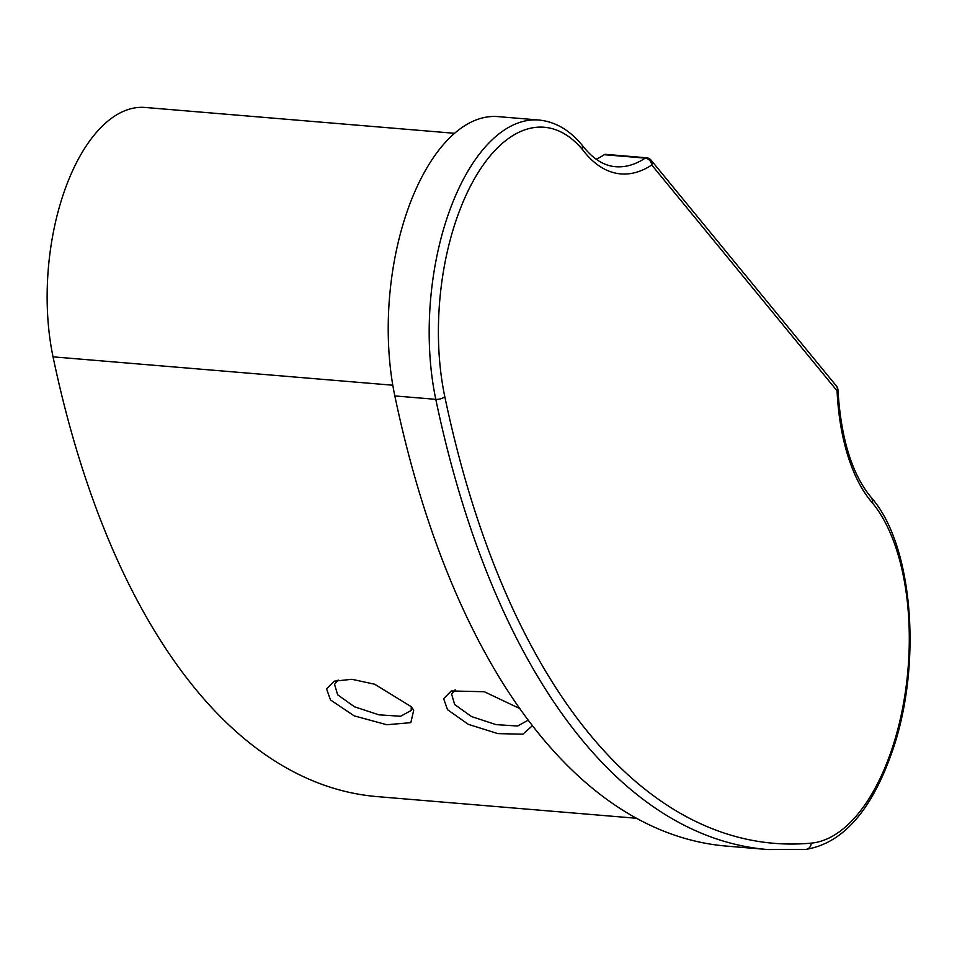 <?xml version="1.0" encoding="UTF-8"?>
<svg xmlns="http://www.w3.org/2000/svg" width="957" height="957" viewBox="0 0 957 957"><rect width="100%" height="100%" fill="white"/><g stroke="black" fill="none" stroke-linecap="round" stroke-linejoin="round"><path stroke-width="1.44" d="M532.511 725.633L522.881 734.198L497.843 733.612L468.32 724.341L447.517 709.699L443.629 698.646L451.273 690.954L484.326 691.744L519.914 708.635M455.149 689.794L451.608 694.136L454.683 704.543L471.538 716.566L496.001 724.616L517.653 726.028L528.288 720.119M330.464 699.926L326.576 688.873L334.22 681.181L351.901 679.291L374.666 684.219L411.247 706.685L413.699 710.214L410.828 722.667L386.784 724.736L354.15 715.848L330.464 699.926M338.096 680.02L334.555 684.363L337.654 694.794L354.485 706.792L378.96 714.843L400.6 716.255L411.199 710.453L411.259 706.721M872.006 498.418L872.784 503.346A168.695 83.068 -85.2 0 1 837.064 390.815A6.747 1.519 -2.7 0 0 837.949 390.001C840.976 439.215 852.328 475.354 872.006 498.418M636.632 818.283L377.285 796.619A854.362 420.709 -85.2 0 1 53.042 356.841A168.695 83.068 -85.2 0 1 63.629 193.35A168.695 83.068 -85.2 0 1 145.141 107.459L454.539 133.298M872.126 498.561C913.612 546.698 922.297 666.61 891.996 752.106C871.348 810.878 842.674 843.296 805.985 849.373L767.717 849.541L726.746 846.12A874.614 430.674 -85.2 0 1 394.834 395.923A188.936 93.032 -85.2 0 1 406.689 212.801A188.936 93.032 -85.2 0 1 497.975 116.61L538.947 120.032A188.936 93.032 -85.2 0 0 447.649 216.222A188.936 93.032 -85.2 0 0 435.794 399.344A6.747 3.05 -11.9 0 0 444.778 396.581A867.855 427.36 94.8 0 0 811.225 843.141A182.189 89.719 94.8 0 0 891.469 750.42A182.189 89.719 94.8 0 0 872.784 503.346M596.187 159.221A161.948 79.742 94.8 0 0 604.25 154.711A6.747 3.326 -85.2 0 1 605.494 154.352L646.465 157.773A6.747 3.326 94.8 0 0 645.221 158.132L604.25 154.711M538.947 120.032C555.251 121.647 569.666 130.056 582.215 145.261L582.825 149.998A182.189 89.719 94.8 0 0 473.703 180.095A182.189 89.719 94.8 0 0 444.778 396.581M837.949 390.001A6.747 6.747 0 0 0 836.43 386.042A6.747 5.24 -39.4 0 1 837.064 390.815L651.753 164.987A6.747 5.479 -123.5 0 0 645.221 158.132A161.948 79.742 94.8 0 1 615.507 166.697C603.676 165.764 592.61 158.659 582.311 145.392M394.834 395.923L435.794 399.344A874.614 430.674 -85.2 0 0 767.717 849.541M836.43 386.042L651.119 160.214A6.747 5.24 -39.4 0 1 651.753 164.987A168.695 83.068 -85.2 0 1 582.825 149.998M53.042 356.841L392.801 385.216M805.985 849.373A6.747 5.85 -95.2 0 0 811.225 843.141M651.119 160.214A6.747 6.747 0 0 0 646.465 157.773"/></g></svg>

